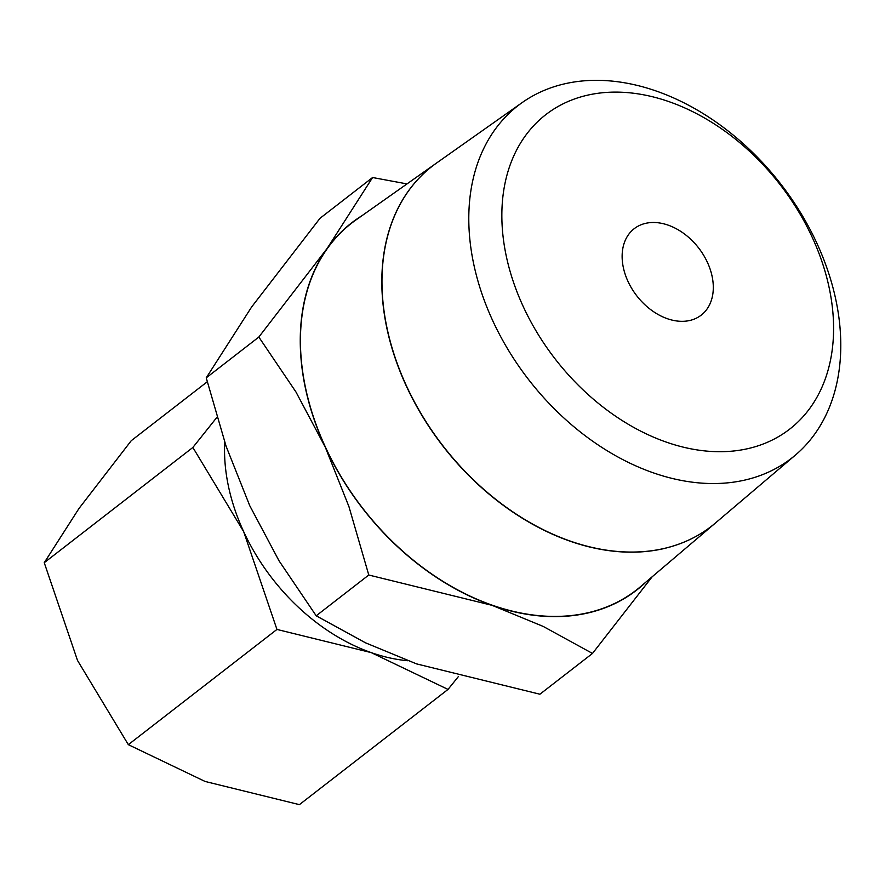 <?xml version="1.0" encoding="UTF-8"?>
<svg xmlns="http://www.w3.org/2000/svg" width="885" height="885" viewBox="0 0 885 885"><rect width="100%" height="100%" fill="white"/><g stroke="black" fill="none" stroke-linecap="round" stroke-linejoin="round"><path stroke-width="1.33" d="M406.978 183.914L372.585 177.52L327.173 248.397L258.829 337.052L295.977 392.011L325.271 447.146A232.423 166.225 -127.8 0 1 327.173 248.397A232.423 166.225 -127.8 0 1 361.91 215.741M645.939 582.064A232.423 166.225 -127.8 0 1 589.233 612.674A232.423 166.225 -127.8 0 1 492.104 605.34A232.423 166.225 -127.8 0 1 325.271 447.146L348.944 506.64L368.779 575.018L492.104 605.34L543.18 626.414L592.496 653.44L652.19 576.755M436.316 163.205L355.991 219.923A232.213 166.059 -127.8 0 0 340.36 475.444A232.213 166.059 -127.8 0 0 589.144 612.475A232.213 166.059 -127.8 0 0 640.419 586.755L715.434 523.024A227.81 162.917 -127.8 0 1 665.122 548.258M586.202 95.491A198.97 142.297 -127.8 0 1 812.164 237.191A198.97 142.297 -127.8 0 1 749.23 448.33A198.97 142.297 -127.8 0 1 523.267 306.619A198.97 142.297 -127.8 0 1 586.202 95.491M563.38 84.119A223.108 159.554 -127.8 0 1 798.724 209.723A223.108 159.554 -127.8 0 1 795.46 455.045A223.108 159.554 -127.8 0 1 746.188 479.758A223.108 159.554 -127.8 0 1 507.149 348.082A223.108 159.554 -127.8 0 1 522.172 102.583A223.108 159.554 -127.8 0 1 563.38 84.119M522.172 102.583L436.471 163.094A227.799 162.917 52.2 0 0 421.138 413.76A227.799 162.917 52.2 0 0 665.199 548.202A227.799 162.917 52.2 0 0 715.5 522.958L795.46 455.045M407.83 660.741A177.741 127.108 -127.8 0 1 371.246 652.621L448.02 689.415L458.253 676.737M690.123 320.403A54.693 39.106 -127.8 0 1 631.978 288.864A54.693 39.106 -127.8 0 1 634.202 228.695A54.693 39.106 -127.8 0 1 645.309 223.418A54.693 39.106 -127.8 0 1 703.453 254.946A54.693 39.106 -127.8 0 1 701.219 315.126A54.693 39.106 -127.8 0 1 690.123 320.403M216.913 417.311L192.864 447.467L243.674 531.653L276.95 629.434L371.246 652.621A177.741 127.108 -127.8 0 1 243.674 531.653A177.741 127.108 -127.8 0 1 224.746 442.257M448.02 689.415L299.407 804.642L205.099 781.455L128.336 744.661L77.526 660.475L44.25 562.694L78.975 508.499L131.245 440.697L207.234 381.789M192.864 447.467L44.25 562.694M276.95 629.434L128.336 744.661M665.055 548.313A227.81 162.917 -127.8 0 1 421.88 415.375A227.81 162.917 -127.8 0 1 434.292 164.676M592.496 653.44L539.905 694.216L416.581 663.894L365.516 642.82L316.199 615.794L279.052 560.836L249.747 505.7L226.084 446.206L206.238 377.829L251.65 306.951L320.005 218.296L372.585 177.52M258.829 337.052L206.238 377.829M368.779 575.018L316.199 615.794"/></g></svg>
